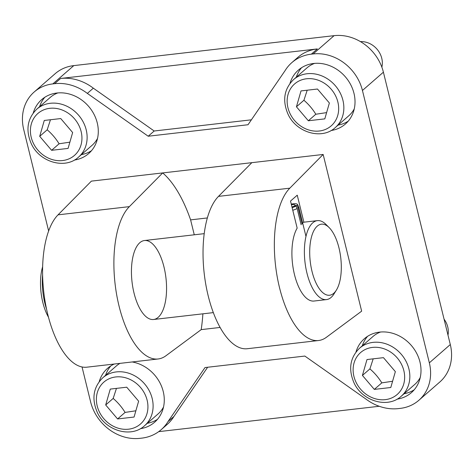 <?xml version="1.0" encoding="UTF-8"?>
<svg xmlns="http://www.w3.org/2000/svg" width="474" height="474" viewBox="0 0 474 474"><rect width="100%" height="100%" fill="white"/><g stroke="black" fill="none" stroke-linecap="round" stroke-linejoin="round"><path stroke-width="0.71" d="M301.12 224.759L297.121 208.483L295.989 206.072L294.064 206.119A4.77 1.221 166.2 0 1 291.972 207.014M294.739 206.101L294.644 205.71L296.878 205.455L298.093 207.808L302.08 224.036L302.702 223.112M297.121 208.483A7.951 2.032 166.2 0 1 292.766 210.249M291.261 204.104A7.258 1.86 166.2 0 1 297.364 204.347L298.626 206.599A7.951 2.032 166.2 0 1 298.679 206.729A7.951 2.032 166.2 0 1 298.093 207.808M295.989 206.072A7.258 1.86 166.2 0 1 292.126 207.648M297.364 204.347A7.258 1.86 166.2 0 1 296.878 205.455M291.415 204.738A4.77 1.221 166.2 0 1 295 205.064A4.77 1.221 166.2 0 1 294.644 205.71M161.196 429.675A45.705 39.585 -131.1 0 0 167.962 421.647L173.952 416.421A45.705 39.585 -131.1 0 1 167.186 424.449L161.196 429.675A45.705 39.585 -131.1 0 1 141.685 438.142L139.901 438.343A43.721 37.861 48.9 0 1 90.599 401.816L82.043 366.977M167.962 421.647L205.017 367.551L304.835 356.063L365.697 398.889A45.705 39.585 -131.1 0 0 398.415 408.6L400.198 408.392A43.721 37.861 48.9 0 0 418.856 400.293A43.721 37.861 48.9 0 0 429.337 362.841L362.438 90.475L383.401 72.184A43.721 37.861 -131.1 0 0 334.099 35.657L73.802 65.608A43.721 37.861 -131.1 0 0 55.144 73.707L34.181 91.997A43.721 37.861 48.9 0 1 52.839 83.898L54.623 83.691A45.705 39.585 -131.1 0 1 87.34 93.402L93.331 88.176L154.186 131.002L251.392 119.815M93.331 88.176A45.705 39.585 48.9 0 0 60.613 78.465L317.343 48.923L311.353 54.149L313.136 53.947A43.721 37.861 48.9 0 1 362.438 90.475M311.353 54.149A45.705 39.585 -131.1 0 0 291.842 62.615A45.705 39.585 -131.1 0 0 285.075 70.65L248.021 124.739L148.196 136.228L87.34 93.402M48.644 231.016L23.7 129.449A43.721 37.861 48.9 0 1 34.181 91.997M220.078 327.451L201.195 329.626A111.123 47.726 83.4 0 0 202.89 313.824M201.195 329.626L165.983 355.725A79.49 34.14 -96.6 0 1 158.091 358.984A79.49 34.14 -96.6 0 1 117.06 296.914A79.49 34.14 -96.6 0 1 129.361 206.634L58.047 214.841L91.387 181.127L323.155 154.459L361.65 311.163L326.438 337.263A79.49 34.14 83.4 0 1 318.546 340.522L247.232 348.728A79.49 34.14 83.4 0 1 206.202 286.657A79.49 34.14 83.4 0 1 218.502 196.372L251.842 162.665M33.269 112.936A35.769 30.976 48.9 0 1 41.647 99.647A35.769 30.976 48.9 0 1 73.843 95.576A35.769 30.976 48.9 0 1 97.253 122.908A35.769 30.976 48.9 0 1 88.679 153.552A35.769 30.976 48.9 0 1 74.377 160.052M355.98 352.028A35.769 30.976 48.9 0 1 364.358 338.738A35.769 30.976 48.9 0 1 396.554 334.674A35.769 30.976 48.9 0 1 419.964 362A35.769 30.976 48.9 0 1 411.391 392.644A35.769 30.976 48.9 0 1 397.088 399.144M289.993 83.394A35.769 30.976 48.9 0 1 298.377 70.105A35.769 30.976 48.9 0 1 330.568 66.034A35.769 30.976 48.9 0 1 353.983 93.366A35.769 30.976 48.9 0 1 345.41 124.01A35.769 30.976 48.9 0 1 331.107 130.51M99.25 381.57A35.769 30.976 48.9 0 1 107.628 368.28A35.769 30.976 48.9 0 1 114.252 364.026M132.205 361.964A35.769 30.976 48.9 0 1 163.24 391.542A35.769 30.976 48.9 0 1 154.66 422.186A35.769 30.976 48.9 0 1 140.363 428.686M379.218 406.271L158.713 431.642M418.856 400.293L439.819 382.003A43.721 37.861 -131.1 0 0 450.3 344.551L383.401 72.184M173.952 416.421L207.636 367.249M148.196 136.228L154.186 131.002M291.842 62.615L297.832 57.39A45.705 39.585 48.9 0 1 317.343 48.923M336.362 290.129A35.769 15.364 -96.6 0 1 333.755 293.288A35.769 15.364 -96.6 0 1 312.028 271.466A35.769 15.364 -96.6 0 1 317.26 226.128A35.769 15.364 -96.6 0 1 329.169 227.615A35.769 15.364 -96.6 0 1 340.77 257.951A35.769 15.364 -96.6 0 1 336.362 290.129L334.004 293.921A39.745 17.07 -96.6 0 1 331.107 297.429A39.745 17.07 -96.6 0 1 326.485 299.598L314.001 301.037A39.745 17.07 -96.6 0 1 294.484 274.618A39.745 17.07 -96.6 0 1 297.162 228.136L290.515 201.065L297.251 195.187L303.899 222.259L302.531 222.419M303.899 222.259A39.745 17.07 -96.6 0 1 304.918 222.069L317.396 220.635A39.745 17.07 -96.6 0 1 326.005 224.457L329.169 227.615M194.269 234.802L190.601 219.877L207.375 217.945M190.601 219.877A111.123 47.726 83.4 0 0 162.701 172.921L129.361 206.634M134.029 293.08A39.745 17.07 83.4 0 0 153.546 319.5A39.745 17.07 83.4 0 0 165.965 278.066A39.745 17.07 83.4 0 0 144.463 240.531A39.745 17.07 83.4 0 0 134.029 293.08M58.047 214.841A79.49 34.14 83.4 0 0 45.747 305.12A79.49 34.14 83.4 0 0 86.778 367.19L158.091 358.984M323.155 154.459L289.815 188.172A79.49 34.14 83.4 0 0 277.515 278.451A79.49 34.14 83.4 0 0 318.546 340.522M81.362 154.66A35.769 30.976 -131.1 0 0 91.482 150.714M44.834 97.259A35.769 30.976 -131.1 0 0 39.555 106.745M404.073 393.752A35.769 30.976 -131.1 0 0 414.193 389.812M367.546 336.35A35.769 30.976 -131.1 0 0 362.266 345.836M338.092 125.118A35.769 30.976 -131.1 0 0 348.206 121.172M301.565 67.717A35.769 30.976 -131.1 0 0 296.286 77.203M147.349 423.294A35.769 30.976 -131.1 0 0 157.463 419.348M110.821 365.892A35.769 30.976 -131.1 0 0 105.536 375.378M326.485 299.598A39.745 17.07 -96.6 0 1 305.807 267.703A39.745 17.07 -96.6 0 1 312.775 222.81A39.745 17.07 -96.6 0 1 317.396 220.635M46.553 309.155A39.745 17.07 -96.6 0 1 42.613 274.908M48.461 317.165A35.769 15.364 -96.6 0 1 42.654 266.678M360.465 41.623A19.872 17.212 48.9 0 1 381.866 67.172M354.268 108.848A31.794 27.533 48.9 0 1 348.781 115.786L335.308 127.547A31.794 27.533 -131.1 0 0 342.927 100.31A31.794 27.533 -131.1 0 0 307.075 73.743A31.794 27.533 -131.1 0 0 293.501 79.632C284.133 88.97 282.249 100.358 287.854 113.79C295.871 132.465 321.751 140.304 335.308 127.547M293.501 79.632L306.974 67.871A31.794 27.533 48.9 0 1 314.6 63.386M301.008 90.919L317.473 89.023L329.377 103L324.809 118.873L308.337 120.769L296.44 106.792L301.008 90.919M307.199 90.208L303.923 100.257C308.61 104.286 312.579 108.949 315.826 114.234L308.337 120.769M303.923 100.257L296.44 106.792M315.826 114.234L326.61 112.616M444.061 319.156A19.872 17.212 48.9 0 1 447.989 335.148M420.248 377.482A31.794 27.533 48.9 0 1 414.768 384.426L401.288 396.181A31.794 27.533 -131.1 0 0 408.914 368.944A31.794 27.533 -131.1 0 0 373.056 342.376A31.794 27.533 -131.1 0 0 359.482 348.266C350.114 357.603 348.23 368.991 353.835 382.429C361.858 401.099 387.732 408.938 401.288 396.181M359.482 348.266L372.961 336.51A31.794 27.533 48.9 0 1 380.581 332.019M366.989 359.553L383.46 357.657L395.357 371.634L390.789 387.507L374.318 389.403L362.42 375.426L366.989 359.553M373.18 358.842L369.91 368.896C374.596 372.925 378.56 377.582 381.807 382.868L374.318 389.403M369.91 368.896L362.42 375.426M381.807 382.868L392.591 381.25M163.518 407.024A31.794 27.533 48.9 0 1 158.038 413.968L144.564 425.723A31.794 27.533 -131.1 0 0 152.184 398.486A31.794 27.533 -131.1 0 0 116.326 371.918A31.794 27.533 -131.1 0 0 102.757 377.808C93.384 387.145 91.506 398.533 97.111 411.971C105.127 430.641 131.008 438.48 144.564 425.723M102.757 377.808L116.231 366.052A31.794 27.533 48.9 0 1 119.981 363.368M110.264 389.095L126.73 387.199L138.633 401.176L134.065 417.049L117.593 418.945L105.69 404.968L110.264 389.095M116.456 388.384L113.179 398.433C117.866 402.467 121.836 407.125 125.083 412.41L117.593 418.945M113.179 398.433L105.69 404.968M125.083 412.41L135.866 410.792M97.537 138.39A31.794 27.533 48.9 0 1 92.057 145.328L78.577 157.09A31.794 27.533 -131.1 0 0 86.203 129.846A31.794 27.533 -131.1 0 0 50.345 103.285A31.794 27.533 -131.1 0 0 36.771 109.174C27.403 118.512 25.519 129.9 31.124 143.332C39.146 162.007 65.021 169.846 78.577 157.09M36.771 109.174L50.25 97.413A31.794 27.533 48.9 0 1 57.869 92.922M44.278 120.461L60.749 118.565L72.646 132.542L68.078 148.415L51.613 150.311L39.709 136.334L44.278 120.461M50.469 119.75L47.199 129.799C51.885 133.828 55.849 138.491 59.096 143.776L51.613 150.311M47.199 129.799L39.709 136.334M59.096 143.776L69.879 142.159M450.3 344.551L429.337 362.841M334.099 35.657L313.136 53.947M52.839 83.898L73.802 65.608M60.613 78.465L54.623 83.691M289.815 188.172L218.502 196.372M337.867 102.023A27.818 24.091 48.9 0 1 319.322 131.014A27.818 24.091 48.9 0 1 287.949 107.77A27.818 24.091 48.9 0 1 306.494 78.779A27.818 24.091 48.9 0 1 337.867 102.023M403.848 370.656A27.818 24.091 48.9 0 1 385.303 399.647A27.818 24.091 48.9 0 1 353.93 376.403A27.818 24.091 48.9 0 1 372.475 347.412A27.818 24.091 48.9 0 1 403.848 370.656M147.124 400.198A27.818 24.091 48.9 0 1 128.578 429.189A27.818 24.091 48.9 0 1 97.2 405.945A27.818 24.091 48.9 0 1 115.745 376.954A27.818 24.091 48.9 0 1 147.124 400.198M81.137 131.565A27.818 24.091 48.9 0 1 62.592 160.556A27.818 24.091 48.9 0 1 31.219 137.312A27.818 24.091 48.9 0 1 49.764 108.321A27.818 24.091 48.9 0 1 81.137 131.565M298.679 206.729L305.979 236.449M204.235 233.652L144.463 240.531M213.318 312.621L153.546 319.5"/></g></svg>
